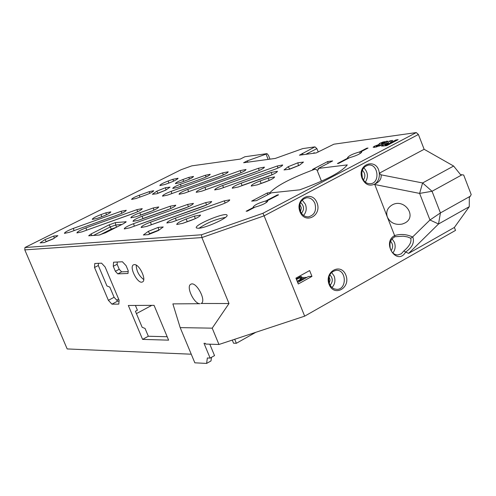 <?xml version="1.0" encoding="UTF-8"?>
<svg xmlns="http://www.w3.org/2000/svg" width="496" height="496" viewBox="0 0 496 496"><rect width="100%" height="100%" fill="white"/><g stroke="black" fill="none" stroke-linecap="round" stroke-linejoin="round"><path stroke-width="0.74" d="M379.874 145.843L381.728 144.906M378.814 145.613L379.384 145.111L378.845 144.919L376.21 146.301L378.814 145.613L379.037 146.184M384.233 142.873L385.088 142.191L383.458 142.426L381.319 143.604L381.945 143.84L384.233 142.873L384.437 143.4M374.722 147.337L373.141 147.225L374.368 146.264L378.417 144.714L379.7 143.387L383.042 141.992L388.238 141.18L386.744 142.395L382.373 144.051L381.04 145.291L374.722 147.337M378.504 145.055L378.38 144.733M378.547 145.037L378.417 144.714M382.224 144.565L381.945 143.84M381.87 144.813L381.436 143.697M386.768 145.626L381.511 146.097L382.986 144.906L388.077 142.898L389.906 140.777L392.615 140.405L390.935 142.247L391.741 142.141L395.901 139.953L398.139 139.649L386.768 145.626M396.186 140.672L395.901 139.953M392.026 142.86L391.741 142.141M391.319 143.232L390.935 142.247M385.628 144.41L384.964 144.975L386.638 144.82L389.701 143.214L385.628 144.41M385.293 145.818L384.964 144.975M386.923 145.539L386.638 144.82M389.937 143.809L390.73 142.885L389.906 140.777M390.73 142.885L391.158 142.823M388.281 143.425L388.077 142.898M389.98 143.933L389.701 143.214M247.851 162.155L247.324 160.853L243.61 162.731L275.268 158.435L302.771 148.589L314.941 146.872L299.423 155.198L316.231 152.917L333.882 144.2L416.274 132.581L262.936 213.28L201.469 234.775L24.936 247.529L181.133 169.713L191.809 165.85L240.244 159.098L244.9 156.748L267.022 153.63L266.042 154.126L268.162 159.396M247.324 160.853L266.042 154.126M105.499 232.779L123.808 223.51L126.189 221.774L115.469 222.58L109.176 224.824L91.066 233.957L88.666 235.792L99.088 235.061L105.499 232.779M139.891 212.741C134.001 215.035 130.987 216.727 130.851 217.831L136.102 216.74L149.618 211.916C155.124 209.802 158.156 208.14 158.714 206.944L153.301 207.954L139.891 212.741L140.56 215.047L152.452 210.806M142.166 216.206C136.189 218.531 133.139 220.255 133.009 221.383L138.347 220.286L166.575 210.242C172.149 208.097 175.212 206.417 175.764 205.195L170.19 206.218L142.166 216.206L142.848 218.544L169.93 208.903M318.246 168.442L332.673 160.921L327.682 161.553L312.598 169.403L315.251 169.08L317.049 170.103L318.32 169.948L318.246 168.442L347.268 164.895C341.787 171.926 325.959 180.234 299.782 189.825L271.467 192.808L256.426 200.644L251.633 201.122L267.35 192.944L269.936 192.671C276.47 185.696 291.58 177.828 315.251 169.08M53.841 236.022L44.993 239.599L40.114 242.873L44.119 242.569L53.047 238.96L57.889 235.687L53.841 236.022L54.2 238.179M284.022 169.93L289.596 169.235L299.367 165.292L303.471 162.074L297.854 162.8L288.176 166.712L284.022 169.93M198.636 228.265C206.088 227.968 228.774 217.558 227.063 215.239C226.43 211.377 192.349 225.643 196.559 228.017L198.636 228.265M240.256 170.612L187.823 189.385C182.1 191.605 179.186 193.242 179.087 194.277L184.469 193.142L237.293 174.251C242.618 172.205 245.52 170.624 246.004 169.508L240.256 170.612L240.913 172.794M164.889 184.481L169.663 182.764C174.747 180.798 177.556 179.292 178.07 178.25L172.949 179.285L168.206 180.99C162.793 183.098 160.01 184.63 159.867 185.585L164.889 184.481M117.347 215.115C122.723 213.038 125.699 211.426 126.275 210.273L121.167 211.253L73.396 228.371C67.636 230.621 64.654 232.283 64.437 233.362L69.242 232.339L117.347 215.115M241.23 183.123C235.271 185.43 232.283 187.128 232.258 188.226L238.148 187.029L268.423 176.266C273.959 174.152 276.96 172.496 277.431 171.306L271.269 172.434L241.23 183.123L241.949 185.51L272.075 174.803M202.3 206.702C208.01 204.513 211.135 202.783 211.662 201.519L205.735 202.573L150.548 222.152C144.386 224.545 141.255 226.331 141.155 227.515L146.68 226.412L202.3 206.702M265.428 181.964C271.052 179.819 274.102 178.132 274.573 176.911L268.336 178.033L260.282 180.891C254.243 183.222 251.224 184.946 251.23 186.068L257.306 184.847L265.428 181.964M210.174 174.282L205.356 175.274L180.401 184.245C175.596 186.105 173.042 187.5 172.744 188.437L177.438 187.469L202.554 178.448C207.365 176.595 209.901 175.2 210.174 174.282L210.205 174.356M149.184 191.673L139.24 195.25C134.478 197.098 131.93 198.487 131.601 199.411L136.059 198.487L146.066 194.885C150.84 193.037 153.382 191.648 153.692 190.731L149.184 191.673L149.866 193.316M222.654 185.485L277.221 166.024L282.652 164.957C282.441 165.949 279.812 167.412 274.759 169.353L219.815 188.926L214.669 189.937C214.923 188.92 217.589 187.438 222.654 185.485L223.516 187.606M193.49 176.427L188.809 177.407L182.937 179.521C178.194 181.356 175.683 182.726 175.386 183.638L180.029 182.671L185.938 180.544C190.687 178.703 193.204 177.332 193.49 176.427L193.521 176.495M229.71 199.863L224.279 200.874L175.361 218.19C169.979 220.261 167.146 221.861 166.854 222.995L172.031 222.034L221.303 204.612C226.672 202.548 229.474 200.967 229.71 199.863L229.753 199.962M194.482 216.101L186.329 218.984C179.986 221.433 176.793 223.274 176.75 224.508L182.633 223.367L190.848 220.466C196.751 218.209 199.975 216.411 200.527 215.072L194.482 216.101L195.219 218.6L195.864 218.383M184.128 208.5C189.77 206.336 192.863 204.631 193.403 203.391L187.655 204.426L133.573 223.659C127.497 226.021 124.397 227.782 124.267 228.941L129.636 227.85L184.128 208.5M133.219 213.54C138.657 211.445 141.658 209.808 142.228 208.636L136.97 209.628L85.963 227.875C80.129 230.156 77.109 231.843 76.911 232.934L81.84 231.899L133.219 213.54M101.99 216.634C107.297 214.582 110.248 212.989 110.831 211.854L105.865 212.821L101.072 214.545C95.418 216.752 92.492 218.37 92.299 219.412L97.166 218.364L101.99 216.634M222.611 172.881L171.176 191.338C165.521 193.533 162.632 195.145 162.508 196.162L167.741 195.046L219.554 176.483C224.818 174.462 227.695 172.899 228.191 171.802L222.611 172.881L223.243 174.995M255.638 171.945C261.026 169.88 263.953 168.28 264.424 167.14L258.503 168.256L205.034 187.37C199.231 189.615 196.292 191.27 196.218 192.33L201.76 191.171L255.638 171.945M143.338 234.999L148.335 234.62L158.323 230.584L163.215 226.976L158.168 227.391L148.279 231.384L143.338 234.999M165.49 187.693L156.717 191.245L152.371 194.277L156.841 193.756L165.695 190.173L170.004 187.147L165.49 187.693L165.98 189.974M253.803 207.247L253.165 207.049C254.634 204.916 258.85 202.883 265.819 200.961L277.332 194.947L278.566 194.816L267.053 200.843L267.71 201.035C266.24 203.174 262.012 205.208 255.025 207.13L247.368 211.135L246.152 211.24L253.803 207.247L253.977 207.675M366.736 148.217L368.032 148.044L360.945 151.751L361.764 151.925C360.462 153.847 356.432 155.75 349.661 157.647L338.687 163.389L337.41 163.544L348.378 157.815L347.578 157.635C348.874 155.719 352.898 153.816 359.65 151.919L366.736 148.217L366.705 148.738M267.418 201.754L267.053 200.843M265.819 200.961L266.451 202.523M359.65 151.919L360.27 153.487M348.539 158.236L348.378 157.815M361.33 152.731L360.945 151.751M277.599 195.325L277.332 194.947M255.806 332.301L236.369 343.282L233.548 343.195L232.271 340.082M305.778 154.337L316.894 148.62L314.941 146.872M302.238 153.388L303.161 154.69M262.936 213.28L264.114 215.841L418.401 134.478L416.274 132.581M314.458 153.159L314.278 152.706L313.032 153.351M316.894 148.62L318.252 152.036M116.424 227.249L111.352 229.096L99.789 234.949M118.656 299.125L116.734 300.142M119.04 301.109L117.639 301.122L114.099 297.29L108.376 300.316L94.513 267.474L98.32 265.515L98.456 263.314M98.32 265.515L106.931 285.95L109.808 287.116L114.099 297.29M136.189 265.137C136.487 271.107 139.004 275.912 143.735 279.558M113.268 266.271L117.118 264.269L119.22 269.278L115.37 271.281L113.268 266.271L113.559 262.21L122.413 261.764L126.102 265.676L128.228 270.76L128.005 273.482L117.794 273.873L121.644 271.864L128.16 271.603M117.118 264.269L117.285 262.018M121.644 271.864L119.22 269.278M151.788 305.356L136.419 313.615M209.802 344.193L214.532 355.607L210.13 358.093L207.353 357.969L206.615 363.419L210.992 360.939L211.501 357.325M206.615 363.419L194.841 362.824L180.184 327.62L212.207 328.16L228.997 303.527L201.897 237.572L264.114 215.841L304.668 316.157L218.953 344.484L212.207 328.16M191.251 354.206L67.177 348.942L24.8 249.885L201.897 237.572L201.469 234.775M210.13 358.093L203.999 343.306L205.381 343.35L205.673 344.057L218.953 344.484M469.272 206.689L454.379 227.447L408.63 253.388L438.532 223.987L469.272 206.689L469.315 197.507L470.289 196.224L440.429 212.92L432.041 191.276L419.622 193.409L429.964 219.995L440.429 212.92L438.532 223.987L429.964 219.995L412.598 236.995C406.621 234.211 400.625 233.74 394.618 235.581L387.357 217.099C390.389 222.958 395.362 225.271 402.287 224.043L404.674 223.107C417.675 216.901 404.612 197.867 392.193 204.922C387.357 207.861 385.745 211.922 387.357 217.099L374.641 184.146C378.119 181.759 379.676 178.12 379.304 173.209L381.058 174.834C381.653 178.882 379.514 181.989 374.641 184.134L374.641 184.134C369.371 186.477 365.223 184.642 362.198 178.647C356.091 163.705 377.673 156.978 379.31 173.209L424.136 149.29L453.629 166.042L422.598 182.962L432.041 191.276L462.043 174.778L463.679 175.014L471.2 194.581L470.289 196.224M454.379 227.447L455.52 230.398L304.668 316.157M331.564 272.391L334.161 276.086C335.643 280.519 334.924 284.326 331.998 287.513M330.131 285.231C333.089 281.666 332.99 278.175 329.828 274.765M303.223 279.409L300.384 279.484L300.037 278.622L304.885 278.485M392.076 238.836L394.407 242.315C395.765 246.314 395.25 249.86 392.857 252.941M391.121 250.654C393.272 247.411 393.105 244.286 390.6 241.285M300.384 279.484L297.185 281.263M303.155 279.446L297.216 281.337M302.169 200.031L305.449 204.309C306.906 208.58 306.28 212.288 303.558 215.431M301.475 213.292C304.494 209.399 304.172 205.803 300.502 202.504M363.748 167.76C368.007 172.131 368.54 176.923 365.36 182.137M363.438 179.986C365.639 176.464 365.279 173.228 362.347 170.277M329.065 276.743L330.094 279.992L329.251 283.297M299.851 204.377L301.339 207.867L300.502 211.563M389.912 243.883L390.147 248.149M361.782 172.639L362.359 177.81M329.462 283.867C327.707 276.34 330.001 271.814 336.35 270.295C346.617 269.576 347.101 289.707 336.796 289.366L334.242 288.889L332.475 287.897L330.95 286.421L329.462 283.867M311.959 276.384L309.622 270.562L295.926 278.144L298.288 283.991L311.959 276.384L308.493 276.483L297.681 282.491M300.037 278.622L301.971 277.549L306.826 277.407M296.484 279.533L301.624 276.681L301.971 277.549M296.248 278.944L300.26 276.725L301.624 276.681M300.26 276.725L299.937 275.925M394.952 236.741L394.618 235.581C381.226 242.78 397.222 266.519 405.66 252.042L403.831 250.951L401.258 253.828L397.873 254.956C394.593 254.888 392.156 253.072 390.581 249.5C388.914 243.567 390.371 239.314 394.952 236.741L403.143 236.189L407.396 236.902L410.738 238.254L412.598 236.995M410.738 238.254C411.754 242.017 409.448 246.252 403.831 250.951M405.585 252.061C412.269 247.454 414.668 242.426 412.802 236.97M374.542 184.475L419.622 193.409L422.598 182.962L381.058 174.834M317.583 170.035L318.308 169.663M314.917 203.434C316.696 210.701 314.52 215.183 308.382 216.87C304.767 216.919 302.083 215.022 300.34 211.191C298.555 203.974 300.694 199.497 306.751 197.749C310.434 197.65 313.15 199.547 314.917 203.434M362.477 178.12C360.747 171.176 362.725 166.823 368.404 165.063C378.293 163.494 380.42 183.198 370.419 183.737C366.86 183.855 364.213 181.982 362.477 178.12M45.719 241.924L46.283 241.695M44.993 239.599L46.233 241.577L53.556 238.613M288.994 169.31L299.534 165.162M297.854 162.8L298.474 165.652M288.176 166.712L289.732 169.179M148.285 234.627L149.693 233.591L159.21 229.933M158.168 227.391L158.751 230.274M148.279 231.384L149.866 234M157.604 193.446L158.007 193.279M156.717 191.245L157.97 193.186L165.918 190.018M329.139 284.524C334.223 297.395 351.069 287.81 345.867 275.113C340.888 262.266 323.925 271.696 329.139 284.524M299.981 211.767C305.139 224.812 322.264 215.58 316.994 202.709C311.941 189.695 294.692 198.766 299.981 211.767M408.63 253.388L405.66 252.042M135.402 305.437L137.404 310.217L135.433 311.277L142.166 327.304L145.055 328.451L148.329 336.245L142.581 339.388L128.328 305.474L154.064 305.344L168.609 340.157L142.581 339.388M462.043 174.778L460.517 174.623L453.629 166.042M328.073 163.32L327.682 161.553M270.122 193.508L269.936 192.671M321.47 181.22L317.049 170.103M267.716 194.761L267.35 192.944M199.063 228.228C207.08 222.729 215.872 219.133 225.438 217.428M269.991 159.148L268.472 155.366L267.022 153.63M24.936 247.529L24.8 249.885M418.401 134.478L424.136 149.29M180.184 327.62L172.881 303.881L200.049 303.707C194.091 304.246 185.609 286.155 190.917 284.208C196.261 281.027 206.931 301.252 201.085 303.478L228.997 303.527M94.513 267.474L94.761 263.5L101.556 263.159L105.127 266.991L119.108 300.204L118.804 304.116L111.916 304.16L117.639 301.122M72.627 231.124L118.854 214.545M257.17 184.89L269.502 180.315M182.323 223.473L195.25 218.674M147.275 226.201L206.565 204.96M130.696 227.478L187.953 206.962M84.512 230.944L135.464 212.679M170.891 193.917L220.565 176.105M203.279 190.631L258.255 170.922M186.676 192.355L239.252 173.501M238.533 186.893L242.011 185.653M139.705 219.802L142.898 218.668M137.894 216.101L140.591 215.134M93.316 235.519L110.422 226.877L115.667 225.01L121.954 224.452M234.72 339.276L236.369 343.282M108.376 300.316L111.916 304.16M115.37 271.281L117.794 273.873M134.329 264.61C139.333 263.897 147.008 280.352 142.426 281.951C137.863 284.617 128.625 266.643 133.604 264.783L134.329 264.61M148.329 336.245L167.183 336.741M374.784 147.324L374.368 146.264M380.519 145.483L379.7 143.387M383.241 142.495L383.042 141.992M387.01 142.247L386.576 141.137M376.873 146.884L376.656 146.326M386.192 145.7L385.888 144.919M383.439 146.066L382.986 144.906M74.022 230.597L73.396 228.371M121.167 211.253L121.756 213.292M261.094 183.501L260.282 180.891M268.336 178.033L269.092 180.501M186.329 218.984L187.178 221.762M105.865 212.821L106.429 214.793M101.699 216.74L101.072 214.545M173.513 181.189L172.949 179.285M168.814 183.067L168.206 180.99M205.735 202.573L206.46 205.009M151.33 224.762L150.548 222.152M187.655 204.426L188.35 206.782M134.329 226.188L133.573 223.659M136.97 209.628L137.584 211.742M86.626 230.187L85.963 227.875M171.176 191.338L171.833 193.583M258.503 168.256L259.185 170.519M205.747 189.751L205.034 187.37M187.823 189.385L188.511 191.698M271.994 174.828L271.269 172.434M170.19 206.218L170.853 208.487M153.301 207.954L153.94 210.143M111.352 229.096L109.176 224.824M92.07 235.619L91.066 233.957M116.572 227.174L115.667 225.01L115.469 222.58M125.649 222.425L125.587 221.656M182.937 179.521L183.687 181.356M188.809 177.407L189.497 179.087M180.401 184.245L181.176 186.13M205.356 175.274L206.069 177.016M277.221 166.024L278.033 168.039M139.24 195.25L139.996 197.067M175.361 218.19L176.322 220.515M224.279 200.874L225.159 203.038M379.409 145.161L379.7 145.917M385.088 142.191L385.417 143.022M376.21 146.301L376.476 146.99M381.319 143.604L381.802 144.857M384.921 144.95L385.262 145.824M405.145 222.84L404.674 223.107M227.075 215.555L227.063 215.239"/></g></svg>
